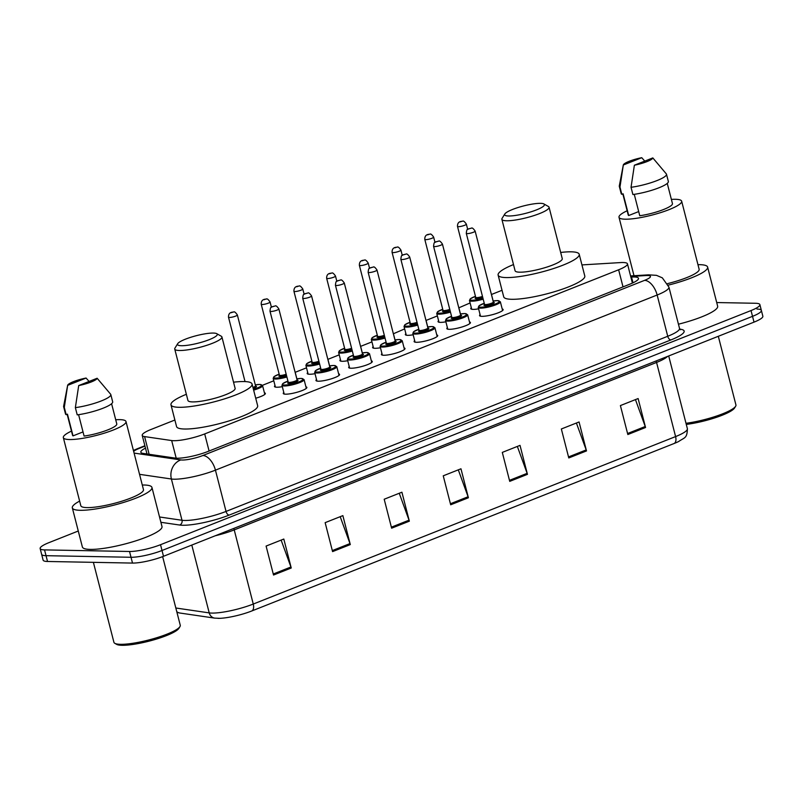 <?xml version="1.0" encoding="UTF-8"?>
<svg xmlns="http://www.w3.org/2000/svg" width="803" height="803" viewBox="0 0 803 803"><rect width="100%" height="100%" fill="white"/><g stroke="black" fill="none" stroke-linecap="round" stroke-linejoin="round"><path stroke-width="1.2" d="M282.315 386.675A12.175 2.279 165.6 0 1 276.824 387.227A12.175 2.279 165.6 0 1 274.485 386.504A12.175 2.279 165.6 0 1 275.017 385.55M315.027 373.696A12.175 2.279 165.6 0 1 309.546 374.248A12.175 2.279 165.6 0 1 307.198 373.536A12.175 2.279 165.6 0 1 307.74 372.572M347.739 360.728A12.175 2.279 165.6 0 1 342.259 361.28A12.175 2.279 165.6 0 1 339.91 360.557A12.175 2.279 165.6 0 1 340.452 359.603M380.451 347.759A12.175 2.279 165.6 0 1 374.971 348.301A12.175 2.279 165.6 0 1 372.622 347.589A12.175 2.279 165.6 0 1 373.164 346.625M413.164 334.781A12.175 2.279 165.6 0 1 407.683 335.333A12.175 2.279 165.6 0 1 405.344 334.61A12.175 2.279 165.6 0 1 405.876 333.657M445.886 321.812A12.175 2.279 165.6 0 1 440.405 322.364A12.175 2.279 165.6 0 1 438.057 321.642A12.175 2.279 165.6 0 1 438.599 320.678M478.598 308.834A12.175 2.279 165.6 0 1 473.118 309.386A12.175 2.279 165.6 0 1 470.769 308.673A12.175 2.279 165.6 0 1 471.311 307.71M502.206 308.984A12.175 2.279 165.6 0 1 503.14 309.567A12.175 2.279 165.6 0 1 495.351 313.822A12.175 2.279 165.6 0 1 481.9 316.342A12.175 2.279 165.6 0 1 479.552 315.629A12.175 2.279 165.6 0 1 480.094 314.666M469.494 321.963A12.175 2.279 165.6 0 1 470.428 322.545A12.175 2.279 165.6 0 1 462.638 326.791A12.175 2.279 165.6 0 1 449.188 329.32A12.175 2.279 165.6 0 1 446.839 328.598A12.175 2.279 165.6 0 1 447.381 327.634M371.347 360.878A12.175 2.279 165.6 0 1 372.281 361.46A12.175 2.279 165.6 0 1 364.492 365.716A12.175 2.279 165.6 0 1 351.041 368.236A12.175 2.279 165.6 0 1 348.693 367.513A12.175 2.279 165.6 0 1 349.235 366.559M305.923 386.825A12.175 2.279 165.6 0 1 306.856 387.407A12.175 2.279 165.6 0 1 299.057 391.653A12.175 2.279 165.6 0 1 285.617 394.183A12.175 2.279 165.6 0 1 283.268 393.46A12.175 2.279 165.6 0 1 283.81 392.496M338.635 373.847A12.175 2.279 165.6 0 1 339.569 374.429A12.175 2.279 165.6 0 1 331.78 378.685A12.175 2.279 165.6 0 1 318.329 381.204A12.175 2.279 165.6 0 1 315.981 380.492A12.175 2.279 165.6 0 1 316.523 379.528M404.06 347.91A12.175 2.279 165.6 0 1 405.003 348.482A12.175 2.279 165.6 0 1 397.204 352.738A12.175 2.279 165.6 0 1 383.754 355.257A12.175 2.279 165.6 0 1 381.415 354.545A12.175 2.279 165.6 0 1 381.947 353.581M436.782 334.931A12.175 2.279 165.6 0 1 437.715 335.513A12.175 2.279 165.6 0 1 429.916 339.769A12.175 2.279 165.6 0 1 416.466 342.289A12.175 2.279 165.6 0 1 414.127 341.566A12.175 2.279 165.6 0 1 414.669 340.613M174.883 420.019L151.054 429.464A22.835 4.276 -14.4 0 0 142.221 435.397A22.835 4.276 -14.4 0 0 144.59 436.591L171.671 440.556A22.835 4.276 -14.4 0 0 173.699 440.706A22.835 4.276 -14.4 0 0 204.695 433.931L618.631 269.788A22.835 4.276 -14.4 0 0 627.464 263.866A22.835 4.276 -14.4 0 0 620.488 262.581L581.944 264.91M502.026 290.295L491.426 294.5M470.086 302.962L458.864 307.81A11.413 2.138 165.6 0 1 458.854 308.061M437.374 315.93L426.002 320.447M404.662 328.909L393.43 333.757A11.413 2.138 165.6 0 1 393.42 333.998M371.95 341.877L360.567 346.384M339.227 354.846L327.855 359.363M306.515 367.824L295.143 372.331M273.803 380.793L262.43 385.31M264.418 392.838A12.175 2.279 165.6 0 1 265.361 393.42A12.175 2.279 165.6 0 1 255.725 398.228M145.494 448.134A22.835 4.276 -14.4 0 0 140.826 452.209A22.835 4.276 -14.4 0 0 143.185 453.414L175.014 458.071A22.835 4.276 -14.4 0 0 177.051 458.222A22.835 4.276 -14.4 0 0 208.037 451.437L629.662 284.252A22.835 4.276 -14.4 0 0 638.495 278.33A22.835 4.276 -14.4 0 0 631.519 277.045L630.857 277.085M716.718 302.55L755.472 303.273A22.835 4.276 165.6 0 1 759.879 304.618A22.835 4.276 165.6 0 1 751.036 310.55L160.53 544.705A22.835 4.276 165.6 0 1 129.534 551.48L44.546 549.894A22.835 4.276 165.6 0 1 40.15 548.549A22.835 4.276 165.6 0 1 48.983 542.627L78.272 531.014M756.968 309.065A22.835 4.276 165.6 0 1 761.364 310.41L762.85 316.201A22.835 4.276 165.6 0 1 754.017 322.133L163.501 556.288A22.835 4.276 165.6 0 1 132.505 563.074L47.528 561.478L46.032 555.686A22.835 4.276 165.6 0 1 41.636 554.341A22.835 4.276 165.6 0 0 46.032 555.686L131.019 557.272L46.032 555.686L44.546 549.894M163.501 556.288L162.015 550.497A22.835 4.276 165.6 0 1 131.019 557.272A22.835 4.276 165.6 0 0 162.015 550.497L752.531 316.342L162.015 550.497L160.53 544.705M761.364 310.41A22.835 4.276 165.6 0 1 752.531 316.342A22.835 4.276 165.6 0 0 761.364 310.41L759.879 304.618M632.342 282.877L632.945 282.837M146.919 453.956A22.835 4.276 165.6 0 1 146.979 453.926L142.221 435.397M635.454 399.603L645.241 426.503A6.093 3.353 68.4 0 1 645.552 427.507L638.114 398.549L620.398 405.575L627.836 434.533L645.552 427.507M576.403 423.02L586.19 449.921A6.093 3.353 68.4 0 1 586.501 450.925L579.063 421.966L561.347 428.983L568.785 457.951L586.501 450.925M517.353 446.438L527.139 473.338A6.093 3.353 68.4 0 1 527.451 474.342L520.013 445.374L502.297 452.4L509.734 481.368L527.451 474.342M281.14 540.098L290.927 566.998A6.093 3.353 68.4 0 1 291.248 568.002L283.81 539.044L266.094 546.07L273.532 575.028L291.248 568.002M340.201 516.68L349.988 543.581A6.093 3.353 68.4 0 1 350.299 544.585L342.861 515.626L325.145 522.653L332.583 551.611L350.299 544.585M399.252 493.263L409.038 520.163A6.093 3.353 68.4 0 1 409.349 521.177L401.912 492.209L384.195 499.235L391.633 528.193L409.349 521.177M458.302 469.845L468.089 496.746A6.093 3.353 68.4 0 1 468.4 497.76L460.962 468.791L443.246 475.818L450.684 504.786L468.4 497.76M674.199 443.467A7.608 4.196 -111.6 0 0 675.594 436.581A30.444 5.701 -14.4 0 0 687.378 428.672C687.167 438.589 684.588 437.344 678.726 441.469A24.963 4.677 165.6 0 1 674.199 443.467L251.861 610.942A24.963 4.677 165.6 0 1 219.811 618.33A24.963 4.677 165.6 0 1 217.974 618.35M47.528 561.478A22.835 4.276 165.6 0 1 43.121 560.133L40.15 548.549M162.638 556.63L180.263 625.266A34.248 6.414 165.6 0 1 179.952 626.611L178.868 628.378A32.722 6.133 165.6 0 1 155.3 639.419A32.722 6.133 165.6 0 1 122.066 645.301A32.722 6.133 165.6 0 1 116.636 644.357L114.829 643.333A34.248 6.414 165.6 0 1 113.916 642.3L93.389 562.341M179.952 626.611A34.248 6.414 165.6 0 1 155.3 638.164A34.248 6.414 165.6 0 1 120.52 644.317A34.248 6.414 165.6 0 1 114.829 643.333M142.282 485.012A41.094 7.699 165.6 0 1 144.028 485.012A41.094 7.699 165.6 0 1 151.948 487.441A41.094 7.699 165.6 0 1 125.639 501.795A41.094 7.699 165.6 0 1 80.25 510.306A41.094 7.699 165.6 0 1 72.33 507.877A41.094 7.699 165.6 0 1 79.627 501.102M151.948 487.441L161.985 526.537A41.094 7.699 165.6 0 1 135.677 540.891A41.094 7.699 165.6 0 1 90.287 549.403A41.094 7.699 165.6 0 1 82.368 546.973L72.33 507.877M115.712 419.758A32.341 6.063 165.6 0 1 119.757 419.638A32.341 6.063 165.6 0 1 125.991 421.545A32.341 6.063 165.6 0 1 105.293 432.847A32.341 6.063 165.6 0 1 69.57 439.542A32.341 6.063 165.6 0 1 63.337 437.635A32.341 6.063 165.6 0 1 71.477 431.111M125.991 421.545L143.466 489.609A32.341 6.063 165.6 0 1 122.769 500.911A32.341 6.063 165.6 0 1 87.045 507.606A32.341 6.063 165.6 0 1 80.812 505.699L63.337 437.635M83.02 431.914L73.023 435.878A22.835 4.276 165.6 0 1 72.551 435.266L67.151 414.268M73.023 435.878L67.452 414.157L66.157 414.669A24.351 4.567 165.6 0 1 65.495 413.926L63.638 406.689A24.351 4.567 165.6 0 1 63.628 406.278L67.643 385.33A15.217 2.851 165.6 0 1 67.643 385.33A15.217 2.851 165.6 0 1 86.082 378.042L67.643 385.36L64.3 407.422A24.351 4.567 165.6 0 1 63.638 406.689M86.082 378.042L89.093 381.445M66.157 414.669L64.3 407.422M78.594 414.679L84.094 436.079A22.835 4.276 165.6 0 0 106.428 430.418A22.835 4.276 165.6 0 0 116.776 423.914L111.597 403.728M97.143 378.253A15.217 2.851 165.6 0 1 78.704 385.56L97.143 378.253L110.623 394.213A24.351 4.567 165.6 0 1 110.814 394.574A24.351 4.567 165.6 0 1 99.492 401.62A24.351 4.567 165.6 0 1 75.362 407.633L77.218 414.87A24.351 4.567 165.6 0 0 101.359 408.857A24.351 4.567 165.6 0 0 112.671 401.811L110.814 394.574M78.704 385.56L75.362 407.633M213.347 333.064A20.547 3.854 165.6 0 1 216.75 333.667A20.547 3.854 165.6 0 1 205.919 340.873A20.547 3.854 165.6 0 1 181.458 345.712A20.547 3.854 165.6 0 1 177.684 343.694A20.547 3.854 165.6 0 1 192.479 336.758A20.547 3.854 165.6 0 1 213.347 333.064M216.75 333.667L221.267 336.226A24.351 4.567 165.6 0 1 221.919 336.959A24.351 4.567 165.6 0 1 206.331 345.461A24.351 4.567 165.6 0 1 179.43 350.499A24.351 4.567 165.6 0 1 174.743 349.064A24.351 4.567 165.6 0 1 174.954 348.111L177.684 343.694M174.743 349.064L187.942 400.476A24.351 4.567 -14.4 0 0 192.63 401.912A24.351 4.567 -14.4 0 0 219.53 396.873A24.351 4.567 -14.4 0 0 235.118 388.361L221.919 336.959M233.532 382.188A41.856 7.839 165.6 0 1 244.012 381.545A41.856 7.839 165.6 0 1 252.072 384.015A41.856 7.839 165.6 0 1 225.282 398.629A41.856 7.839 165.6 0 1 179.049 407.302A41.856 7.839 165.6 0 1 170.989 404.832A41.856 7.839 165.6 0 1 186.356 394.293M252.072 384.015L257.653 405.736A41.856 7.839 165.6 0 1 230.862 420.35A41.856 7.839 165.6 0 1 184.63 429.023A41.856 7.839 165.6 0 1 176.56 426.554L170.989 404.832M540.489 203.34A20.547 3.854 165.6 0 1 543.902 203.942A20.547 3.854 165.6 0 1 533.062 211.149A20.547 3.854 165.6 0 1 508.6 215.987A20.547 3.854 165.6 0 1 504.826 213.969A20.547 3.854 165.6 0 1 519.621 207.033A20.547 3.854 165.6 0 1 540.489 203.34M543.902 203.942L548.409 206.501A24.351 4.567 165.6 0 1 549.061 207.224A24.351 4.567 165.6 0 1 533.473 215.736A24.351 4.567 165.6 0 1 506.573 220.775A24.351 4.567 165.6 0 1 501.885 219.339A24.351 4.567 165.6 0 1 502.096 218.386L504.826 213.969M501.885 219.339L515.084 270.752A24.351 4.567 -14.4 0 0 519.772 272.187A24.351 4.567 -14.4 0 0 546.672 267.148A24.351 4.567 -14.4 0 0 562.261 258.636L549.061 207.224M560.675 252.463A41.856 7.839 165.6 0 1 571.154 251.821A41.856 7.839 165.6 0 1 579.214 254.29A41.856 7.839 165.6 0 1 552.424 268.905A41.856 7.839 165.6 0 1 506.191 277.577A41.856 7.839 165.6 0 1 498.131 275.108A41.856 7.839 165.6 0 1 513.498 264.568M579.214 254.29L584.795 276.011A41.856 7.839 165.6 0 1 558.005 290.626A41.856 7.839 165.6 0 1 511.772 299.298A41.856 7.839 165.6 0 1 503.712 296.829L498.131 275.108M718.314 336.286L735.929 404.923A34.248 6.414 165.6 0 1 735.628 406.268L734.534 408.034A32.722 6.133 165.6 0 1 686.284 424.406M735.628 406.268A34.248 6.414 165.6 0 1 685.993 423.291M697.958 264.669A41.094 7.699 165.6 0 1 699.694 264.669A41.094 7.699 165.6 0 1 707.614 267.088A41.094 7.699 165.6 0 1 668.277 285.135M707.614 267.088L717.651 306.194A41.094 7.699 165.6 0 1 678.445 324.201M671.378 199.415A32.341 6.063 165.6 0 1 675.433 199.295A32.341 6.063 165.6 0 1 681.657 201.202A32.341 6.063 165.6 0 1 660.959 212.504A32.341 6.063 165.6 0 1 625.236 219.199A32.341 6.063 165.6 0 1 619.003 217.292A32.341 6.063 165.6 0 1 627.153 210.767M681.657 201.202L699.142 269.266A32.341 6.063 165.6 0 1 667.564 283.62M638.696 211.57L628.699 215.525A22.835 4.276 165.6 0 1 628.217 214.923L622.827 193.924M628.699 215.525L623.118 193.804L621.823 194.316A24.351 4.567 165.6 0 1 621.171 193.583L619.304 186.336A24.351 4.567 165.6 0 1 619.304 185.925L623.319 164.986A15.217 2.851 165.6 0 1 641.748 157.699L623.309 165.006A15.217 2.851 165.6 0 1 623.319 164.986M621.823 194.316L619.966 187.079A24.351 4.567 165.6 0 1 619.304 186.336M619.966 187.079L623.309 165.006M641.748 157.699L644.759 161.102M634.27 194.336L639.76 215.736A22.835 4.276 165.6 0 0 662.104 210.075A22.835 4.276 165.6 0 0 672.452 203.571L667.263 183.385M652.819 157.91A15.217 2.851 165.6 0 1 634.38 165.217L652.819 157.91L666.289 173.86A24.351 4.567 165.6 0 1 666.49 174.231A24.351 4.567 165.6 0 1 655.168 181.277A24.351 4.567 165.6 0 1 631.038 187.29L632.894 194.527A24.351 4.567 165.6 0 0 657.025 188.514A24.351 4.567 165.6 0 0 668.347 181.468L666.49 174.231M634.38 165.217L631.038 187.29M176.198 458.182L171.671 440.556M209.091 451.025L204.695 433.931M149.127 454.277L144.59 436.591M623.018 286.882L618.631 269.788M134.071 453.033A15.217 2.851 -14.4 0 0 134.814 453.193L180.846 459.928A15.217 2.851 -14.4 0 0 182.201 460.029A15.217 2.851 -14.4 0 0 202.868 455.512L644.568 280.357A15.217 2.851 -14.4 0 0 647.529 275.509A15.217 2.851 -14.4 0 0 645.813 275.559L630.696 276.463M645.813 275.559A15.217 10.74 86.5 0 1 648.613 274.847L656.463 275.339L662.324 277.838L668.919 287.103A30.444 5.701 165.6 0 1 657.145 295.012L215.435 470.156A30.444 5.701 165.6 0 1 174.11 479.2A30.444 5.701 165.6 0 1 171.4 479L182 520.274A30.444 5.701 -14.4 0 0 184.71 520.464A30.444 5.701 -14.4 0 0 226.034 511.431L667.735 336.276A30.444 5.701 -14.4 0 0 679.519 328.377L680.422 329.722L679.328 329.441M679.87 329.17A34.248 6.414 165.6 0 1 670.886 339.94L229.176 515.094A3.804 2.098 68.4 0 1 226.034 511.431L215.435 470.156A15.217 8.381 -111.6 0 0 202.868 455.512M229.176 515.094A34.248 6.414 165.6 0 1 182.693 525.262A34.248 6.414 165.6 0 1 179.631 525.032L160.891 522.291M129.534 551.48L132.505 563.074M751.036 310.55L754.017 322.133M180.846 459.928A15.217 13.651 98.3 0 0 171.4 479L139.541 474.332M159.526 516.981L182 520.274A3.804 3.413 -81.7 0 1 179.631 525.032M644.568 280.357A15.217 8.381 -111.6 0 1 657.145 295.012L667.735 336.276A3.804 2.098 68.4 0 0 670.886 339.94M144.982 446.127L139.13 448.445A15.217 2.851 -14.4 0 0 133.659 451.427M139.13 448.445A15.217 8.381 -111.6 0 0 137.233 448.777L133.418 450.463M134.814 453.193A15.217 13.651 98.3 0 0 134.171 453.434M633.005 282.807L631.519 277.045M656.262 360.888A7.608 4.196 -111.6 0 0 656.563 362.434L234.225 529.9A30.444 5.701 165.6 0 1 215.304 535.752M667.504 356.432A30.444 5.701 165.6 0 1 656.563 362.434L675.594 436.581L253.266 604.047A7.608 4.196 68.4 0 1 251.861 610.942M175.827 608.001L209.222 612.89A30.444 5.701 -14.4 0 0 211.932 613.08A30.444 5.701 -14.4 0 0 253.266 604.047L234.225 529.9A7.608 4.196 -111.6 0 1 233.934 528.364M219.811 618.33L214.702 618.119A7.608 6.825 98.3 0 1 209.222 612.89L191.807 545.066M176.78 611.705A7.608 6.825 98.3 0 0 179.772 613.01L176.931 612.318M468.089 496.746L450.423 503.752M409.038 520.163L391.372 527.169M349.988 543.581L332.312 550.587M290.927 566.998L273.261 574.004M527.139 473.338L509.473 480.345M586.19 449.921L568.524 456.927M645.241 426.503L627.575 433.51M284.162 385.982A11.413 2.138 165.6 0 1 281.963 385.31L282.716 383.663L287.956 381.114A10.65 1.997 -14.4 0 0 284.563 385.018A10.65 1.997 -14.4 0 0 299.027 381.857A10.65 1.997 -14.4 0 0 301.095 378.464A10.65 1.997 -14.4 0 0 296.809 378.855L301.296 378.424L304.076 379.628A11.413 2.138 165.6 0 1 296.769 383.613A11.413 2.138 165.6 0 1 284.162 385.982M297.19 380.11A5.33 0.994 165.6 0 1 295.765 381.867A5.33 0.994 165.6 0 1 288.699 383.382A5.33 0.994 165.6 0 1 288.387 382.318M297.07 379.879L278.852 308.924A4.567 0.853 165.6 0 1 275.921 310.52A4.567 0.853 165.6 0 1 270.882 311.464A4.567 0.853 165.6 0 1 269.999 311.193L288.217 382.158A4.567 0.853 -14.4 0 0 289.1 382.419A4.567 0.853 -14.4 0 0 294.149 381.475A4.567 0.853 -14.4 0 0 297.07 379.879L296.769 380.14M274.084 306.204L272.91 306.676L274.084 306.204M339.027 375.392L336.788 366.66A11.413 2.138 165.6 0 1 329.481 370.645A11.413 2.138 165.6 0 1 316.874 373.004A11.413 2.138 165.6 0 1 314.676 372.331L315.428 370.695L320.668 368.145M320.678 368.155A10.65 1.997 -14.4 0 0 317.275 372.05A10.65 1.997 -14.4 0 0 331.739 368.888A10.65 1.997 -14.4 0 0 333.807 365.495A10.65 1.997 -14.4 0 0 329.521 365.887L334.008 365.455L336.788 366.66M329.903 367.142A5.33 0.994 165.6 0 1 328.487 368.888A5.33 0.994 165.6 0 1 321.411 370.414A5.33 0.994 165.6 0 1 321.1 369.34M329.782 366.911L311.564 295.946A4.567 0.853 165.6 0 1 308.643 297.542A4.567 0.853 165.6 0 1 303.594 298.495A4.567 0.853 165.6 0 1 302.721 298.224L320.939 369.179A4.567 0.853 -14.4 0 0 321.812 369.45A4.567 0.853 -14.4 0 0 326.861 368.507A4.567 0.853 -14.4 0 0 329.782 366.911L329.481 367.172M306.796 293.236L305.622 293.697L306.796 293.236M349.586 360.035A11.413 2.138 165.6 0 1 347.388 359.363L348.141 357.716L353.38 355.167A10.65 1.997 -14.4 0 0 349.988 359.071A10.65 1.997 -14.4 0 0 364.452 355.91A10.65 1.997 -14.4 0 0 366.529 352.517A10.65 1.997 -14.4 0 0 362.233 352.918L366.73 352.487L369.5 353.681A11.413 2.138 165.6 0 1 362.193 357.666A11.413 2.138 165.6 0 1 349.586 360.035M362.615 354.163A5.33 0.994 165.6 0 1 361.199 355.92A5.33 0.994 165.6 0 1 354.123 357.435A5.33 0.994 165.6 0 1 353.822 356.371M362.494 353.942L344.276 282.977A4.567 0.853 165.6 0 1 341.355 284.573A4.567 0.853 165.6 0 1 336.306 285.517A4.567 0.853 165.6 0 1 335.433 285.246L353.651 356.211A4.567 0.853 -14.4 0 0 354.535 356.482A4.567 0.853 -14.4 0 0 359.573 355.528A4.567 0.853 -14.4 0 0 362.494 353.942L362.193 354.193M339.518 280.257L338.334 280.729L339.518 280.257M404.461 349.446L402.213 340.713A11.413 2.138 165.6 0 1 394.905 344.698A11.413 2.138 165.6 0 1 382.298 347.057A11.413 2.138 165.6 0 1 380.1 346.384L380.853 344.748L386.102 342.198M386.102 342.208A10.65 1.997 -14.4 0 0 382.71 346.103A10.65 1.997 -14.4 0 0 397.174 342.941A10.65 1.997 -14.4 0 0 399.242 339.549A10.65 1.997 -14.4 0 0 394.946 339.94L399.442 339.508L402.213 340.713M395.327 341.195A5.33 0.994 165.6 0 1 393.912 342.941A5.33 0.994 165.6 0 1 386.835 344.467A5.33 0.994 165.6 0 1 386.534 343.393M395.206 340.964L376.988 270.009A4.567 0.853 165.6 0 1 374.068 271.605A4.567 0.853 165.6 0 1 369.029 272.548A4.567 0.853 165.6 0 1 368.145 272.277L386.363 343.232A4.567 0.853 -14.4 0 0 387.247 343.503A4.567 0.853 -14.4 0 0 392.286 342.56A4.567 0.853 -14.4 0 0 395.206 340.964L394.905 341.225M372.231 267.289L371.046 267.75L372.231 267.289M415.021 334.088A11.413 2.138 165.6 0 1 412.812 333.416L413.575 331.769L418.815 329.22A10.65 1.997 -14.4 0 0 415.422 333.135A10.65 1.997 -14.4 0 0 429.886 329.973A10.65 1.997 -14.4 0 0 431.954 326.57A10.65 1.997 -14.4 0 0 427.658 326.972L432.155 326.54L434.935 327.734A11.413 2.138 165.6 0 1 427.628 331.729A11.413 2.138 165.6 0 1 415.021 334.088M428.049 328.226A5.33 0.994 165.6 0 1 426.624 329.973A5.33 0.994 165.6 0 1 419.557 331.488A5.33 0.994 165.6 0 1 419.246 330.424M427.929 327.995L409.701 257.03A4.567 0.853 165.6 0 1 406.78 258.626A4.567 0.853 165.6 0 1 401.741 259.57A4.567 0.853 165.6 0 1 400.858 259.309L419.076 330.264A4.567 0.853 -14.4 0 0 419.959 330.535A4.567 0.853 -14.4 0 0 424.998 329.591A4.567 0.853 -14.4 0 0 427.929 327.995L427.618 328.246M404.943 254.31L403.758 254.782L404.943 254.31M469.885 323.499L467.647 314.766A11.413 2.138 165.6 0 1 460.34 318.751A11.413 2.138 165.6 0 1 447.733 321.12A11.413 2.138 165.6 0 1 445.535 320.447L446.287 318.801L451.527 316.252M451.527 316.272A10.65 1.997 -14.4 0 0 448.134 320.156A10.65 1.997 -14.4 0 0 462.598 316.994A10.65 1.997 -14.4 0 0 464.666 313.602A10.65 1.997 -14.4 0 0 460.38 313.993L464.867 313.561L467.647 314.766M460.761 315.248A5.33 0.994 165.6 0 1 459.336 317.004A5.33 0.994 165.6 0 1 452.27 318.52A5.33 0.994 165.6 0 1 451.959 317.456M460.641 315.017L442.423 244.062A4.567 0.853 165.6 0 1 439.502 245.658A4.567 0.853 165.6 0 1 434.453 246.601A4.567 0.853 165.6 0 1 433.57 246.33L451.798 317.295A4.567 0.853 -14.4 0 0 452.671 317.556A4.567 0.853 -14.4 0 0 457.72 316.613A4.567 0.853 -14.4 0 0 460.641 315.017L460.34 315.278M437.655 241.342L436.481 241.813L437.655 241.342M480.445 308.141A11.413 2.138 165.6 0 1 478.247 307.469L479 305.833L484.239 303.283A10.65 1.997 -14.4 0 0 480.846 307.188A10.65 1.997 -14.4 0 0 495.31 304.026A10.65 1.997 -14.4 0 0 497.388 300.633A10.65 1.997 -14.4 0 0 493.092 301.025L497.579 300.593L500.359 301.787A11.413 2.138 165.6 0 1 493.052 305.782A11.413 2.138 165.6 0 1 480.445 308.141M493.474 302.279A5.33 0.994 165.6 0 1 492.058 304.026A5.33 0.994 165.6 0 1 484.982 305.541A5.33 0.994 165.6 0 1 484.671 304.478M493.353 302.048L475.135 231.083A4.567 0.853 165.6 0 1 472.214 232.679A4.567 0.853 165.6 0 1 467.165 233.633A4.567 0.853 165.6 0 1 466.292 233.362L484.51 304.317A4.567 0.853 -14.4 0 0 485.383 304.588A4.567 0.853 -14.4 0 0 490.432 303.644A4.567 0.853 -14.4 0 0 493.353 302.048L493.052 302.309M470.367 228.373L469.193 228.835L470.367 228.373M255.304 384.858L259.801 384.446L262.571 385.641A11.413 2.138 165.6 0 1 253.638 390.128M253.417 389.264A10.65 1.997 -14.4 0 0 259.6 384.476A10.65 1.997 -14.4 0 0 255.304 384.878M228.504 317.215C228.373 312.116 232.057 312.216 233.593 312.036C234.295 311.353 235.55 312.317 237.347 314.937A4.567 0.853 165.6 0 1 234.426 316.533A4.567 0.853 165.6 0 1 229.387 317.476A4.567 0.853 165.6 0 1 228.504 317.215L245.025 381.576M231.405 312.688L232.589 312.216L231.405 312.688M252.945 387.397A4.567 0.853 -14.4 0 0 255.565 385.902L255.264 386.153M255.685 386.133A5.33 0.994 165.6 0 1 253.166 388.271M295.123 372.301L295.293 372.672A11.413 2.138 165.6 0 1 295.283 372.923M286.892 376.988A11.413 2.138 165.6 0 1 275.379 379.026A11.413 2.138 165.6 0 1 273.171 378.354L275.419 387.086M279.173 374.178A10.65 1.997 -14.4 0 0 275.78 378.062A10.65 1.997 -14.4 0 0 286.671 376.125M286.41 375.111A5.33 0.994 165.6 0 1 279.916 376.426A5.33 0.994 165.6 0 1 279.605 375.362M279.655 375.382L279.434 375.202A4.567 0.853 -14.4 0 0 280.317 375.463A4.567 0.853 -14.4 0 0 286.189 374.238M261.216 304.237C261.095 299.138 264.779 299.248 266.305 299.067C267.008 298.385 268.262 299.348 270.059 301.968A4.567 0.853 165.6 0 1 267.138 303.564A4.567 0.853 165.6 0 1 262.099 304.508A4.567 0.853 165.6 0 1 261.216 304.237L279.434 375.202M264.117 299.72L265.301 299.248L264.117 299.72M327.835 359.332L328.005 359.704A11.413 2.138 165.6 0 1 327.995 359.945M319.614 364.02A11.413 2.138 165.6 0 1 308.091 366.048A11.413 2.138 165.6 0 1 305.893 365.375L308.131 374.108M305.893 365.375L306.646 363.739L311.885 361.189A10.65 1.997 -14.4 0 0 308.493 365.094A10.65 1.997 -14.4 0 0 319.393 363.157M319.132 362.143A5.33 0.994 165.6 0 1 312.628 363.458A5.33 0.994 165.6 0 1 312.317 362.384M312.377 362.404L312.156 362.223A4.567 0.853 -14.4 0 0 313.029 362.494A4.567 0.853 -14.4 0 0 318.901 361.27M293.928 291.268C293.808 286.169 297.491 286.269 299.017 286.089C299.72 285.406 300.974 286.38 302.781 288.99A4.567 0.853 165.6 0 1 299.85 290.586A4.567 0.853 165.6 0 1 294.811 291.539A4.567 0.853 165.6 0 1 293.928 291.268L312.156 362.223M296.839 286.741L298.013 286.28L296.839 286.741M360.547 346.364L360.718 346.725A11.413 2.138 165.6 0 1 360.708 346.976M352.326 351.052A11.413 2.138 165.6 0 1 340.803 353.079A11.413 2.138 165.6 0 1 338.605 352.407L340.843 361.139M344.607 348.231A10.65 1.997 -14.4 0 0 341.205 352.115A10.65 1.997 -14.4 0 0 352.105 350.178M351.844 349.175A5.33 0.994 165.6 0 1 345.34 350.479A5.33 0.994 165.6 0 1 345.029 349.415M345.089 349.435L344.868 349.255A4.567 0.853 -14.4 0 0 345.742 349.526A4.567 0.853 -14.4 0 0 351.614 348.291M326.65 278.29C326.52 273.191 330.204 273.301 331.729 273.12C332.432 272.438 333.687 273.401 335.493 276.021A4.567 0.853 165.6 0 1 332.572 277.617A4.567 0.853 165.6 0 1 327.524 278.561A4.567 0.853 165.6 0 1 326.65 278.29L344.868 349.255M329.551 273.773L330.726 273.301L329.551 273.773M385.038 338.073A11.413 2.138 165.6 0 1 373.515 340.101A11.413 2.138 165.6 0 1 371.317 339.428L373.556 348.171M371.317 339.428L372.07 337.792L377.31 335.242A10.65 1.997 -14.4 0 0 373.917 339.147A10.65 1.997 -14.4 0 0 384.818 337.21M384.557 336.196A5.33 0.994 165.6 0 1 378.052 337.511A5.33 0.994 165.6 0 1 377.751 336.437M377.801 336.457L377.581 336.276A4.567 0.853 -14.4 0 0 378.464 336.547A4.567 0.853 -14.4 0 0 384.336 335.323M359.363 265.321C359.232 260.222 362.916 260.333 364.442 260.142C365.144 259.459 366.399 260.433 368.206 263.053A4.567 0.853 165.6 0 1 365.285 264.649A4.567 0.853 165.6 0 1 360.236 265.592A4.567 0.853 165.6 0 1 359.363 265.321L377.581 336.276M362.263 260.794L363.448 260.333L362.263 260.794M425.981 320.417L426.142 320.778A11.413 2.138 165.6 0 1 426.132 321.029M417.751 325.105A11.413 2.138 165.6 0 1 406.228 327.132A11.413 2.138 165.6 0 1 404.029 326.46L406.278 335.192M410.032 322.284A10.65 1.997 -14.4 0 0 406.639 326.179A10.65 1.997 -14.4 0 0 417.53 324.241M417.269 323.228A5.33 0.994 165.6 0 1 410.775 324.532A5.33 0.994 165.6 0 1 410.463 323.468M410.514 323.489L410.293 323.308A4.567 0.853 -14.4 0 0 411.176 323.579A4.567 0.853 -14.4 0 0 417.048 322.344M392.075 252.353C391.944 247.254 395.628 247.354 397.164 247.173C397.866 246.491 399.121 247.454 400.918 250.074A4.567 0.853 165.6 0 1 397.997 251.67A4.567 0.853 165.6 0 1 392.958 252.614A4.567 0.853 165.6 0 1 392.075 252.353L410.293 323.308M394.976 247.826L396.16 247.354L394.976 247.826M450.473 312.126A11.413 2.138 165.6 0 1 438.95 314.164A11.413 2.138 165.6 0 1 436.742 313.491L438.99 322.224M436.742 313.491L437.505 311.845L442.744 309.296A10.65 1.997 -14.4 0 0 439.351 313.2A10.65 1.997 -14.4 0 0 450.242 311.263M449.991 310.249A5.33 0.994 165.6 0 1 443.487 311.564A5.33 0.994 165.6 0 1 443.176 310.5M443.226 310.52L443.005 310.339A4.567 0.853 -14.4 0 0 443.888 310.6A4.567 0.853 -14.4 0 0 449.76 309.376M424.787 239.374C424.667 234.275 428.35 234.386 429.876 234.205C430.579 233.522 431.833 234.486 433.64 237.106A4.567 0.853 165.6 0 1 430.709 238.702A4.567 0.853 165.6 0 1 425.67 239.645A4.567 0.853 165.6 0 1 424.787 239.374L443.005 310.339M427.688 234.857L428.872 234.386L427.688 234.857M491.406 294.47L491.577 294.842A11.413 2.138 165.6 0 1 491.566 295.082M483.185 299.158A11.413 2.138 165.6 0 1 471.662 301.185A11.413 2.138 165.6 0 1 469.464 300.513L471.702 309.245M475.456 296.337A10.65 1.997 -14.4 0 0 472.064 300.232A10.65 1.997 -14.4 0 0 482.964 298.294M482.703 297.281A5.33 0.994 165.6 0 1 476.199 298.596A5.33 0.994 165.6 0 1 475.888 297.522M475.948 297.542L475.727 297.361A4.567 0.853 -14.4 0 0 476.601 297.632A4.567 0.853 -14.4 0 0 482.473 296.397M457.499 226.406C457.379 221.307 461.063 221.407 462.588 221.226C463.291 220.544 464.546 221.518 466.352 224.127A4.567 0.853 165.6 0 1 463.431 225.723A4.567 0.853 165.6 0 1 458.383 226.677A4.567 0.853 165.6 0 1 457.499 226.406L475.727 297.361M460.41 221.879L461.584 221.417L460.41 221.879M632.403 283.088L627.464 263.866M668.919 287.103L679.519 328.377M144.881 445.745L137.233 448.777M648.613 274.847L630.566 275.931M214.702 618.119L179.772 613.01M687.378 428.672L668.708 355.96M619.003 217.292L634.009 275.73M269.999 311.193C270.591 305.572 271.153 308.201 272.107 306.726L275.088 306.023C275.79 305.341 277.045 306.304 278.852 308.924M281.963 385.31L284.202 394.042M304.076 379.628L306.314 388.361M302.721 298.224C303.313 292.593 303.865 295.223 304.819 293.757L307.8 293.045C308.503 292.362 309.757 293.336 311.564 295.946M314.676 372.331L316.914 381.064M335.433 285.246C336.025 279.625 336.577 282.254 337.531 280.779L340.512 280.076C341.215 279.394 342.469 280.357 344.276 282.977M347.388 359.363L349.626 368.095M369.5 353.681L371.749 362.414M368.145 272.277C368.738 266.646 369.3 269.286 370.243 267.811L373.234 267.098C373.937 266.415 375.192 267.389 376.988 270.009M380.1 346.384L382.348 355.127M400.858 259.309C401.45 253.678 402.012 256.308 402.955 254.842L405.947 254.129C406.649 253.447 407.904 254.41 409.701 257.03M412.812 333.416L415.061 342.148M434.935 327.734L437.173 336.467M433.57 246.33C434.162 240.709 434.724 243.339 435.678 241.864L438.659 241.161C439.361 240.478 440.616 241.442 442.423 244.062M445.535 320.447L447.773 329.18M466.292 233.362C466.884 227.731 467.436 230.361 468.39 228.895L471.371 228.182C472.074 227.5 473.328 228.474 475.135 231.083M478.247 307.469L480.485 316.201M500.359 301.787L502.598 310.53M237.347 314.937L255.565 385.902M262.571 385.641L264.819 394.373M270.059 301.968L271.404 307.168M295.293 372.672L296.869 378.835M279.173 374.158L273.933 376.707L273.171 378.354M302.781 288.99L304.116 294.199M328.005 359.704L329.581 365.857M335.493 276.021L336.828 281.231M360.718 346.725L362.304 352.888M344.597 348.211L339.358 350.76L338.605 352.407M368.206 263.053L369.541 268.252M393.43 333.757L395.016 339.91M400.918 250.074L402.253 255.284M426.142 320.778L427.728 326.941M410.032 322.274L404.782 324.824L404.029 326.46M433.64 237.106L434.975 242.305M458.864 307.81L460.44 313.973M466.352 224.127L467.687 229.337M491.577 294.842L493.152 300.995M475.456 296.327L470.217 298.877L469.464 300.513"/></g></svg>
